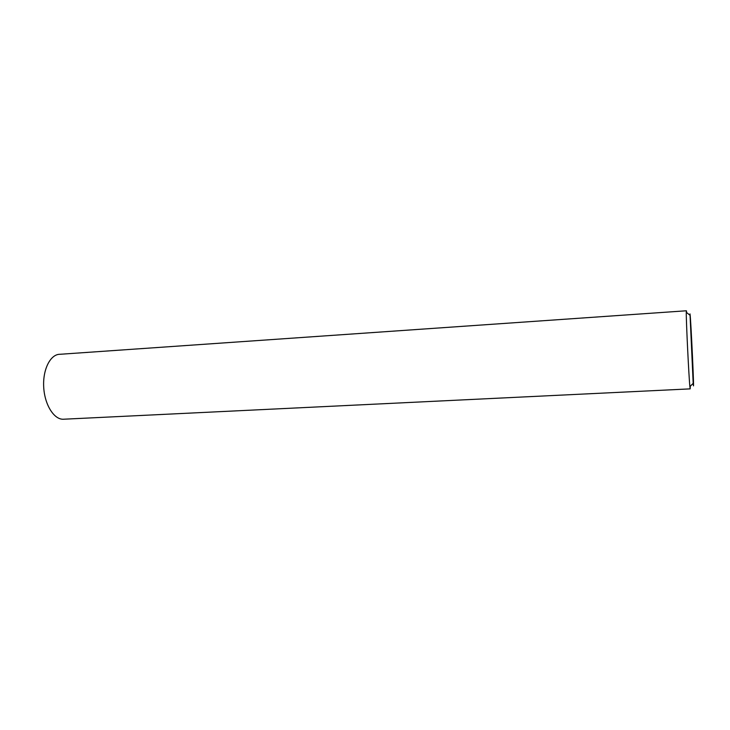 <?xml version="1.0" encoding="UTF-8"?>
<svg xmlns="http://www.w3.org/2000/svg" width="730" height="730" viewBox="0 0 730 730"><rect width="100%" height="100%" fill="white"/><g stroke="black" fill="none" stroke-linecap="round" stroke-linejoin="round"><path stroke-width="1.09" d="M686.392 310.77L686.273 312.257C686.1 320.224 688.819 376.361 689.877 386.608L690.169 388.871L690.288 386.197M686.647 312.559L686.428 310.898M689.996 313.909L693.19 383.341C694.723 401.5 690.845 317.45 689.996 313.909L691.712 349.661M686.346 310.779L59.906 354.287C50.525 354.178 42.778 369.197 43.681 386.717C44.466 404.283 53.692 419.312 63.035 419.248L64.194 419.193M686.273 312.257L689.886 315.187M689.877 386.608L693.19 383.341M690.169 388.871L63.054 419.248"/></g></svg>
